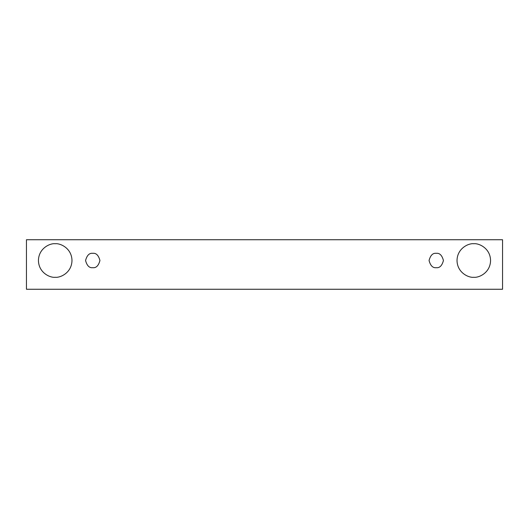 <?xml version="1.0" encoding="UTF-8"?>
<svg xmlns="http://www.w3.org/2000/svg" width="529" height="529" viewBox="0 0 529 529"><rect width="100%" height="100%" fill="white"/><g stroke="black" fill="none" stroke-linecap="round" stroke-linejoin="round"><path stroke-width="0.79" d="M26.45 239.736L502.55 239.736L502.55 289.264L26.45 289.264L26.45 239.736L26.45 289.264L502.55 289.264L502.55 239.736L26.45 239.736M55.208 277.282C50.301 277.956 38.663 272.924 38.432 260.506C38.663 248.088 50.301 243.056 55.208 243.73C60.114 243.056 71.752 248.088 71.984 260.506C71.752 272.924 60.114 277.956 55.208 277.282C60.114 277.956 71.752 272.924 71.984 260.506C71.752 248.088 60.114 243.056 55.208 243.73C50.301 243.056 38.663 248.088 38.432 260.506C38.663 272.924 50.301 277.956 55.208 277.282M473.792 277.282C468.886 277.956 457.248 272.924 457.016 260.506C457.248 248.088 468.886 243.056 473.792 243.73C478.699 243.056 490.337 248.088 490.568 260.506C490.337 272.924 478.699 277.956 473.792 277.282C478.699 277.956 490.337 272.924 490.568 260.506C490.337 248.088 478.699 243.056 473.792 243.73C468.886 243.056 457.248 248.088 457.016 260.506C457.248 272.924 468.886 277.956 473.792 277.282M436.246 267.694C432.848 268.104 430.454 265.71 429.059 260.506C430.454 255.302 432.848 252.908 436.246 253.318C439.645 252.908 442.046 255.302 443.434 260.506C442.046 265.71 439.645 268.104 436.246 267.694C439.645 268.104 442.046 265.71 443.434 260.506C442.046 255.302 439.645 252.908 436.246 253.318C432.848 252.908 430.454 255.302 429.059 260.506C430.454 265.71 432.848 268.104 436.246 267.694M92.754 267.694C89.355 268.104 86.954 265.71 85.566 260.506C86.954 255.302 89.355 252.908 92.754 253.318C96.152 252.908 98.546 255.302 99.941 260.506C98.546 265.71 96.152 268.104 92.754 267.694C96.152 268.104 98.546 265.71 99.941 260.506C98.546 255.302 96.152 252.908 92.754 253.318C89.355 252.908 86.954 255.302 85.566 260.506C86.954 265.71 89.355 268.104 92.754 267.694"/></g></svg>
